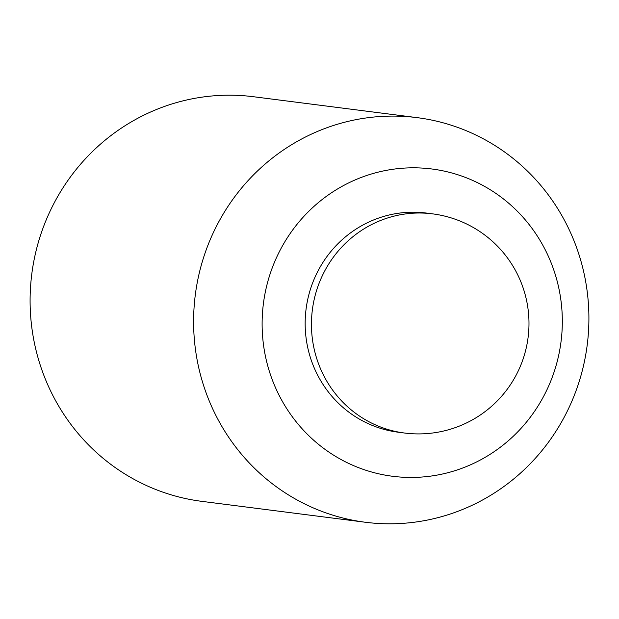 <?xml version="1.0" encoding="UTF-8"?>
<svg xmlns="http://www.w3.org/2000/svg" width="619" height="619" viewBox="0 0 619 619"><rect width="100%" height="100%" fill="white"/><g stroke="black" fill="none" stroke-linecap="round" stroke-linejoin="round"><path stroke-width="0.93" d="M404.416 116.442A203.953 197.546 97.3 0 0 194.567 301.445A203.953 197.546 97.3 0 0 365.396 522.258A203.953 197.546 97.3 0 0 378.101 523.457A203.953 197.546 97.3 0 0 587.942 338.454A203.953 197.546 97.3 0 0 417.121 117.641A203.953 197.546 97.3 0 0 404.416 116.442M422.212 168.082A154.889 150.022 97.3 0 0 262.448 313.562A154.889 150.022 97.3 0 0 402.226 477.179A154.889 150.022 97.3 0 0 561.99 331.699A154.889 150.022 97.3 0 0 422.212 168.082M417.121 117.641L253.604 96.742A203.953 197.546 97.3 0 0 240.899 95.543A203.953 197.546 97.3 0 0 31.058 280.546A203.953 197.546 97.3 0 0 201.879 501.359L365.396 522.258M401.367 432.565A110.476 107.002 -82.7 0 1 305.538 314.235A110.476 107.002 -82.7 0 1 419.349 212.394A110.476 107.002 -82.7 0 1 429.369 213.493M404.501 433.021A110.476 110.476 0 0 0 528.502 333.78A110.476 110.476 0 0 0 432.519 213.849A110.476 107.002 97.3 0 0 425.64 213.199A110.476 107.002 97.3 0 0 311.968 313.415A110.476 107.002 97.3 0 0 404.501 433.021L398.218 432.217M432.519 213.849L426.228 213.044"/></g></svg>
